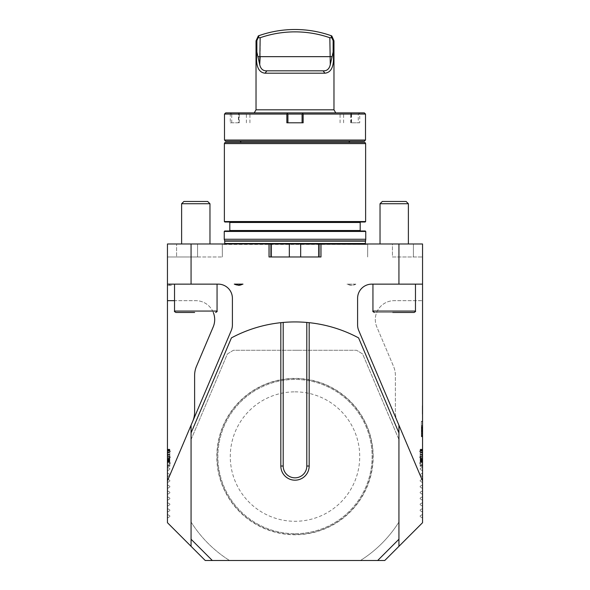 <?xml version="1.0" encoding="UTF-8"?>
<svg xmlns="http://www.w3.org/2000/svg" width="590" height="590" viewBox="0 0 590 590"><rect width="100%" height="100%" fill="white"/><g stroke="black" fill="none" stroke-linecap="round" stroke-linejoin="round"><path stroke-width="0.44" stroke-dasharray="2.95 2.21" d="M422.315 407.469L422.551 414.187L422.551 407.469M422.315 408.162L422.551 414.187L422.551 408.162M422.551 421.275L422.551 436.784L422.551 421.275L421.371 421.275L422.551 421.275M422.551 480.865L358.72 330.489A14.175 14.175 0 0 1 357.599 324.95L357.599 298.304A14.175 14.175 0 0 1 371.766 284.137L398.936 284.137L398.936 243.98L422.551 243.98L302.478 243.98L392.431 243.98L392.431 256.967L422.551 256.967L392.431 256.967L392.431 243.98L422.551 243.98L422.551 522.703L384.761 560.5L360.461 560.5A122.831 122.831 0 0 0 398.936 522.025L398.936 546.325M420.191 460.038L420.191 451.851L420.191 461.188L422.551 461.188L422.551 461.815L422.551 449.322L422.551 461.188L420.191 461.188L420.191 461.815L422.551 461.815L422.551 449.322L422.551 461.977L422.551 460.709L422.551 461.815L420.191 461.815L420.191 461.188L422.551 461.188L420.191 461.188L420.191 460.709L422.551 460.709L420.191 460.709L420.191 460.207L422.551 460.207L420.191 460.038L422.551 460.038M422.551 449.226L422.551 459.735L422.551 449.226L420.191 449.226L420.191 454.477L422.551 454.477L422.551 458.71L422.551 450.251L422.551 454.484L420.191 454.477L420.191 459.735L422.551 459.735M422.551 465.834L422.551 462.472L422.551 465.834L420.191 465.834L422.551 465.834L420.191 465.834L420.191 466.225L422.551 466.225L422.551 462.472L422.551 466.225L420.191 466.225L420.191 465.834L422.551 465.834M422.551 517.983L422.551 514.436L422.551 517.983L420.191 516.619L422.551 517.983M422.551 470.739L422.551 467.199L422.551 470.739L420.191 469.375L422.551 470.739M422.551 476.646L422.551 473.099L422.551 476.646L420.191 475.282L422.551 476.646M422.551 482.554L422.551 479.006L422.551 482.554L420.191 481.189L422.551 482.554M422.551 488.454L422.551 484.914L422.551 488.454L420.191 487.097L422.551 488.454M422.551 494.361L422.551 490.821L422.551 494.361L420.191 492.997L422.551 494.361M422.551 500.268L422.551 496.721L422.551 500.268L420.191 498.904L422.551 500.268M422.551 506.168L422.551 502.628L422.551 506.168L420.191 504.811L422.551 506.168M422.551 512.076L422.551 508.536L422.551 512.076L420.191 510.711L422.551 512.076M422.551 464.832L422.551 461.292L422.551 464.832L422.551 461.292L422.551 464.832L419.483 463.062L422.551 461.292L419.483 463.062L422.551 464.832L419.483 463.062L422.551 461.292L419.483 463.062L422.551 464.832M422.551 458.932L422.551 455.384L422.551 458.932L422.551 455.384L422.551 458.932L419.483 457.162L422.551 455.384L419.483 457.162L422.551 458.932L419.483 457.162L422.551 455.384L419.483 457.162L422.551 458.932M420.191 463.143L420.191 466.225L420.191 462.472L422.551 462.472L422.551 465.178L422.551 462.472L420.191 462.472L422.551 462.472L420.191 462.472L420.191 465.834L420.191 462.472L422.551 462.472L420.191 462.472L420.191 466.225L422.551 466.225L420.191 466.225L420.191 463.143L422.551 463.143M422.551 450.185L422.551 451.018L422.551 449.351L422.551 450.185L420.191 450.185L420.191 451.018L422.551 451.018L420.191 451.003L420.191 450.185L422.551 450.185M421.371 429.579L421.371 428.797L422.551 428.797L421.371 428.797L421.371 430.914L421.371 430.132L421.371 430.914L421.371 430.368L422.551 430.368L421.371 430.368L421.371 430.774L421.371 425.877L422.551 425.877L422.551 432.19L422.551 425.877L422.551 432.19L422.551 425.877L422.551 432.19L422.551 425.877L422.551 432.19L422.551 425.877L422.551 432.19L422.551 425.877L421.371 425.877L421.371 432.19L422.551 432.19L421.371 432.19L421.371 425.877L422.551 425.877L421.371 425.877L421.371 427.16L421.371 425.877L422.551 425.877L421.371 425.877L421.371 428.222L422.551 428.222L421.371 428.222L422.551 428.377L421.371 428.377L421.371 432.19L421.371 425.877L422.551 425.877L421.371 425.877L421.371 427.617L422.551 427.617L421.371 427.617L421.371 425.877L422.551 425.877L421.371 425.877L421.371 430.132L421.371 429.579L422.551 429.579M422.551 433.975L422.551 436.46L422.551 433.975M355.704 284.137L355.851 284.137A8.267 8.113 -90 0 1 347.488 284.137L355.704 284.137L351.367 285.317L347.023 284.137M355.851 284.137L347.488 284.137M169.072 284.137A8.267 3.341 -90 0 0 170.79 285.317A8.267 3.341 -90 0 0 172.516 284.137L167.449 284.137C167.449 285.693 167.449 285.693 167.449 284.137C167.449 285.693 167.449 285.693 167.449 284.137L172.516 284.137M234.149 284.137L234.149 284.137A8.267 8.113 90 0 0 238.478 285.317M242.512 284.137L242.977 284.137M371.766 284.137L422.551 284.137L371.766 284.137A14.175 14.175 0 0 0 357.599 298.304A14.175 14.175 0 0 1 371.766 284.137M415.471 284.137L372.946 284.137L415.471 284.137L372.946 284.137L415.471 284.137L415.471 311.063L372.946 311.063C372.548 311.291 373.02 311.763 374.37 312.479L414.047 312.479L374.37 312.479M398.936 425.213L398.936 439.557L362.629 354.03A122.831 122.831 0 0 0 356.552 350.276L233.448 350.276A122.831 122.831 0 0 0 227.371 354.03L191.064 439.557L191.064 425.213L167.449 480.865L231.28 330.489A14.175 14.175 0 0 0 232.401 324.95L232.401 298.304A14.175 14.175 0 0 0 218.234 284.137L167.449 284.137L167.449 522.703L191.064 546.325L191.064 522.025A122.831 122.831 0 0 0 229.54 560.5L205.239 560.5L191.064 546.325M191.064 425.213L231.28 330.489A14.175 14.175 0 0 0 232.401 324.95L232.401 298.304A14.175 14.175 0 0 0 218.234 284.137L167.449 284.137L167.449 243.98L287.522 243.98L222.275 243.98L222.364 256.967L222.275 243.98L167.449 243.98L167.449 256.967L167.449 243.98L191.064 243.98L191.064 284.137M217.054 284.137L174.529 284.137L217.054 284.137L174.529 284.137L217.054 284.137L217.054 311.063L174.529 311.063C174.131 311.291 174.603 311.763 175.953 312.479L194.648 312.479M378.736 560.5L211.264 560.5L378.736 560.5M398.936 539.238L377.674 560.5L212.326 560.5L191.064 539.238L191.064 432.949L231.42 337.886A134.638 134.638 0 0 1 358.58 337.886L398.936 432.949L398.936 539.238M169.809 463.143L169.809 466.225L169.809 462.472L169.809 465.171L167.449 465.178L167.449 462.472L167.449 466.225L167.449 462.472L167.449 465.178L169.809 465.171L169.809 462.472L167.449 462.472L167.449 466.225L167.449 462.472L169.809 462.472L169.809 465.834L167.449 465.834L169.809 465.834L169.809 466.225L167.449 466.225L169.809 466.225L169.809 465.834L167.449 465.834L169.809 465.834L169.809 462.472L167.449 462.472L169.809 462.472L169.809 466.225L167.449 466.225L169.809 466.225L169.809 463.143L167.449 463.143M169.809 460.038L169.809 451.851L169.809 461.188L167.449 461.188L167.449 461.815L167.449 449.322L167.449 461.977L167.449 449.484L167.449 461.188L169.809 461.188L169.809 461.815L167.449 461.815L169.809 461.815L169.809 461.188L167.449 461.188L169.809 461.188L169.809 460.709L167.449 460.709L169.809 460.709L169.809 460.207L167.449 460.207L169.809 460.038L167.449 460.038M167.449 517.983L167.449 514.436L167.449 517.983L169.809 516.619L167.449 517.983M167.449 512.076L167.449 508.536L167.449 512.076L169.809 510.711L167.449 512.076M167.449 506.168L167.449 502.628L167.449 506.168L169.809 504.811L167.449 506.168M167.449 500.268L167.449 496.721L167.449 500.268L169.809 498.904L167.449 500.268M167.449 494.361L167.449 490.821L167.449 494.361L169.809 492.997L167.449 494.361M167.449 488.454L167.449 484.914L167.449 488.454L169.809 487.097L167.449 488.454M167.449 482.554L167.449 479.006L167.449 482.554L169.809 481.189L167.449 482.554M167.449 476.646L167.449 473.099L167.449 476.646L169.809 475.282L167.449 476.646M167.449 470.739L167.449 467.199L167.449 470.739L169.809 469.375L167.449 470.739M167.449 464.832L167.449 461.292L167.449 464.832L167.449 461.292L167.449 464.832L170.517 463.062L167.449 461.292L169.809 462.656L169.809 463.475L169.809 462.656L167.449 461.292L170.517 463.062L167.449 464.832M167.449 458.932L167.449 455.384L167.449 458.932L167.449 455.384L167.449 458.932L170.517 457.162L167.449 455.384L170.517 457.162L167.449 458.932M169.809 459.735L169.809 449.226L169.809 454.477L167.449 454.477L167.449 449.226L167.449 459.735L167.449 450.251L167.449 454.484L169.809 454.477L169.809 459.735L167.449 459.735M167.449 449.351L167.449 450.185L167.449 449.351L169.809 449.351L169.809 450.185L167.449 450.185L169.809 450.185L169.809 451.018L167.449 451.018L169.809 451.003L169.809 449.351M167.449 480.865L231.28 330.489A14.175 14.175 0 0 0 232.401 324.95L232.401 298.304A14.175 14.175 0 0 0 218.234 284.137L167.449 284.137M213.307 312.479A18.895 18.895 0 0 0 195.792 300.671L174.529 300.671M192.731 421.29A23.622 23.622 0 0 0 194.612 412.063L194.612 375.52A23.622 23.622 0 0 1 196.492 366.287L213.189 326.949A18.895 18.895 0 0 0 195.792 300.671L167.449 300.671M397.269 421.29A23.622 23.622 0 0 1 395.389 412.063L395.389 375.52A23.622 23.622 0 0 0 393.508 366.287L376.811 326.949A18.895 18.895 0 0 1 394.209 300.671L422.551 300.671L394.209 300.671A18.895 18.895 0 0 0 376.811 326.949L393.508 366.287A23.622 23.622 0 0 1 395.389 375.52L395.389 412.063A23.622 23.622 0 0 0 397.269 421.29M357.599 324.95L357.599 298.304L357.599 324.95A14.175 14.175 0 0 0 358.72 330.489A14.175 14.175 0 0 1 357.599 324.95M191.064 439.557L191.064 522.025L191.064 439.557L227.371 354.03A122.831 122.831 0 0 1 233.448 350.276L356.552 350.276A122.831 122.831 0 0 1 362.629 354.03L398.936 439.557L398.936 522.025L398.936 439.557M398.936 243.98L320.982 243.98L320.982 256.967L269.018 256.967L269.018 243.98L269.018 256.967L269.018 243.98L191.064 243.98M408.383 243.98L380.034 243.98L408.383 243.98L380.034 243.98L408.383 243.98L408.383 203.734L380.034 203.734L408.383 203.734L380.034 203.734L380.034 243.98M320.982 243.98L320.982 256.967L318.622 256.967L320.982 256.967L320.982 243.98L269.018 243.98M209.966 243.98L181.617 243.98L209.966 243.98L181.617 243.98L209.966 243.98L209.966 203.734L181.617 203.734L209.966 203.734L181.617 203.734L181.617 243.98M365.748 231.457L224.252 231.457M224.252 239.252L365.748 239.252M360.461 560.5L229.54 560.5L360.461 560.5A122.831 122.831 0 0 0 398.936 522.025M365.269 230.985L224.731 230.985M229.333 230.985L360.667 230.985L229.333 230.985M229.333 222.01L360.667 222.01L229.333 222.01M365.151 222.01L224.849 222.01M365.63 221.538L224.37 221.538M365.63 143.591L224.37 143.591M364.945 142.411L225.056 142.411M348.734 142.411L241.266 142.411L348.734 142.411M398.936 284.137L422.551 284.137M289.329 256.967L270.434 256.967L271.378 256.967L271.378 243.98L271.378 256.967L269.018 256.967L319.566 256.967L318.622 256.967L318.622 243.98L318.622 256.967L319.566 256.967L289.329 256.967L289.329 244.046M367.636 256.967L367.725 243.98L367.636 256.967M413.406 256.967L413.406 243.98L413.406 256.967M318.622 256.967L318.622 243.98M271.378 256.967L271.378 243.98M197.569 256.967L197.569 243.98L197.569 256.967L222.364 256.967L176.594 256.967L176.594 243.98L176.594 256.967L167.449 256.967L197.569 256.967M367.636 244.105L366.464 244.422L365.269 243.508L224.731 243.508L223.78 244.452L366.22 244.452L222.364 244.105M169.809 515.8L167.449 514.436L169.809 515.8L169.809 516.619L169.809 515.8M169.809 509.893L167.449 508.536L169.809 509.893L169.809 510.711L169.809 509.893M169.809 503.993L167.449 502.628L169.809 503.993L169.809 504.811L169.809 503.993M169.809 498.085L167.449 496.721L169.809 498.085L169.809 498.904L169.809 498.085M169.809 492.178L167.449 490.821L169.809 492.178L169.809 492.997L169.809 492.178M169.809 486.278L167.449 484.914L169.809 486.278L169.809 487.097L169.809 486.278M169.809 480.371L167.449 479.006L169.809 480.371L169.809 481.189L169.809 480.371M169.809 474.463L167.449 473.099L169.809 474.463L169.809 475.282L169.809 474.463M169.809 468.556L167.449 467.199L169.809 468.556L169.809 469.375L169.809 468.556M169.809 453.091L169.809 461.977L169.809 456.741L167.449 455.384L169.809 456.749L169.809 457.567L169.809 453.091L167.449 453.091M169.809 450.841L167.449 449.484L169.809 450.841L169.809 451.66L167.449 453.024L169.809 451.66L169.809 450.841M170.517 451.254L167.449 449.484L170.517 451.254L167.449 453.024L170.517 451.254M169.809 451.851L167.449 451.851M169.809 459.662L167.449 459.662M169.809 460.222L167.449 460.222M169.809 450.31L169.809 461.188L167.449 461.188L169.809 461.188L167.449 461.188L169.809 461.188L167.449 461.188L169.809 461.188L169.809 461.815L167.449 461.815L169.809 461.815L167.449 461.815L169.809 461.815L167.449 461.815L169.809 461.815L169.809 461.188L167.449 461.188L169.809 461.188L169.809 460.333L167.449 460.333L169.809 460.333L169.809 450.31L167.449 450.31M169.809 459.573L167.449 459.573M169.809 449.322L167.449 449.322M169.809 466.225L167.449 466.225L169.809 466.225M169.809 462.472L167.449 462.472L169.809 462.472L167.449 462.472L169.809 462.472L169.809 465.178L169.809 462.472M169.809 449.226L167.449 449.226M169.809 454.484L169.809 450.251L169.809 454.484L167.449 454.484L169.809 454.484M169.809 458.71L167.449 458.71M169.809 451.97L167.449 451.97M169.809 450.251L167.449 450.251M169.809 458.452L167.449 458.452L169.809 458.452M169.809 459.477L167.449 459.477L169.809 459.477M169.809 449.484L167.449 449.484L169.809 449.484L167.449 449.484L169.809 449.484L167.449 449.484L169.809 449.484L169.809 450.111L167.449 450.111L169.809 450.111L169.809 449.484M169.809 461.977L167.449 461.977M169.809 457.39L167.449 457.39L169.809 457.39M169.809 461.343L167.449 461.343M169.809 459.101L167.449 459.101M169.809 450.59L167.449 450.59M169.809 454.226L167.449 454.226L169.809 454.226M169.809 449.956L167.449 449.956M169.809 452.434L167.449 452.434M169.809 454.912L167.449 454.912M169.809 455.967L167.449 455.967M169.809 458.334L167.449 458.334M169.809 450.111L167.449 450.111L169.809 450.111M169.809 451.003L167.449 451.003M169.809 460.989L167.449 460.989M420.191 515.8L422.551 514.436L420.191 515.8L420.191 516.619L420.191 515.8M420.191 468.556L422.551 467.199L420.191 468.556L420.191 469.375L420.191 468.556M420.191 474.463L422.551 473.099L420.191 474.463L420.191 475.282L420.191 474.463M420.191 480.371L422.551 479.006L420.191 480.371L420.191 481.189L420.191 480.371M420.191 486.278L422.551 484.914L420.191 486.278L420.191 487.097L420.191 486.278M420.191 492.178L422.551 490.821L420.191 492.178L420.191 492.997L420.191 492.178M420.191 498.085L422.551 496.721L420.191 498.085L420.191 498.904L420.191 498.085M420.191 503.993L422.551 502.628L420.191 503.993L420.191 504.811L420.191 503.993M420.191 509.893L422.551 508.536L420.191 509.893L420.191 510.711L420.191 509.893M419.483 451.254L422.551 449.484L419.483 451.254L422.551 453.024L419.483 451.254L422.551 449.484L419.483 451.254L422.551 453.024L419.483 451.254M420.191 451.851L422.551 451.851M420.191 459.662L422.551 459.662M420.191 460.222L422.551 460.222M420.191 459.573L420.191 449.322L420.191 461.188L422.551 461.188L420.191 461.188L420.191 461.815L422.551 461.815L420.191 461.815L420.191 461.188L422.551 461.188L420.191 461.188L420.191 459.573L422.551 459.573M420.191 449.322L420.191 461.977L420.191 449.322L422.551 449.322M420.191 466.225L422.551 466.225L420.191 466.225M420.191 462.472L420.191 465.171L422.551 465.171L420.191 465.178L420.191 462.472L422.551 462.472L420.191 462.472L420.191 465.178L420.191 462.472M420.191 459.735L420.191 449.226M420.191 454.484L420.191 450.251L420.191 454.484L422.551 454.484L420.191 454.484M420.191 458.71L422.551 458.71M420.191 451.97L422.551 451.97M420.191 450.251L422.551 450.251M420.191 449.351L420.191 450.185L420.191 449.351L422.551 449.351M420.191 458.452L422.551 458.452L420.191 458.452M420.191 459.477L422.551 459.477L420.191 459.477M420.191 449.484L422.551 449.484L420.191 449.484L422.551 449.484L420.191 449.484L422.551 449.484L420.191 449.484L420.191 450.111L422.551 450.111L420.191 450.111L420.191 449.484M420.191 461.977L422.551 461.977M420.191 461.815L422.551 461.815L420.191 461.815L422.551 461.815L420.191 461.815L420.191 461.188L422.551 461.188L420.191 461.188L420.191 461.815M420.191 457.39L422.551 457.39L420.191 457.39M420.191 461.343L422.551 461.343M420.191 459.101L422.551 459.101M420.191 453.091L422.551 453.091M420.191 450.59L422.551 450.59M420.191 454.226L422.551 454.226L420.191 454.226M420.191 449.956L422.551 449.956M420.191 452.434L422.551 452.434M420.191 454.912L422.551 454.912M420.191 455.967L422.551 455.967M420.191 458.334L422.551 458.334M420.191 450.31L420.191 461.188L422.551 461.188L420.191 461.188L420.191 460.333L422.551 460.333L420.191 460.333L420.191 450.31L422.551 450.31M420.191 450.111L422.551 450.111L420.191 450.111M420.191 451.003L422.551 451.003M420.191 460.989L422.551 460.989M280.825 322.678L280.825 466.019A14.175 14.175 0 0 0 295 480.186A14.175 14.175 0 0 0 309.175 466.019L309.175 322.678M292.441 350.276L297.559 350.276L292.441 350.276M398.936 454.012L398.936 459.123L398.936 454.012M297.559 560.5L292.441 560.5L297.559 560.5M191.064 522.025A122.831 122.831 0 0 0 229.54 560.5M191.064 459.123L191.064 454.012L191.064 459.123M373.182 456.564A78.182 78.182 0 0 0 295 378.382A78.182 78.182 0 0 0 216.818 456.564A78.182 78.182 0 0 0 295 534.754A78.182 78.182 0 0 0 373.182 456.564M349.922 141.224L240.078 141.224L349.922 141.224M254.253 112.882L335.747 112.882L254.253 112.882M364.325 112.882L225.675 112.882M224.495 114.062L230.27 114.062L230.27 122.801L238.426 122.801L238.426 114.062L351.574 114.062L351.574 122.801L359.73 122.801L359.73 114.062L365.505 114.062M365.505 140.044L224.495 140.044M225.675 141.224L364.325 141.224M303.149 122.801L287.913 122.801L287.913 114.062L286.733 112.882M302.087 122.801L302.087 114.062L303.267 112.882M287.913 122.801L286.851 122.801M230.27 122.801L238.426 122.801M231.73 122.801L231.73 114.062L249.924 114.062L238.81 114.062L238.81 122.801M351.574 122.801L359.73 122.801M351.19 122.801L351.19 114.062L340.076 114.062L358.27 114.062L358.27 122.801M350.475 112.882L351.574 114.062M238.426 114.062L239.525 112.882M231.258 112.882L230.27 114.062M359.73 114.062L358.742 112.882M351.19 114.062L351.389 113.501M359.037 113.501L358.27 114.062M231.73 114.062L230.963 113.501M238.611 113.501L238.81 114.062M329.84 37.738L331.676 37.679L331.056 35.658A108.656 108.656 0 0 0 259.076 35.614L258.398 37.679L260.161 37.738A106.296 106.296 0 0 1 329.84 37.738L330.275 64.657C329.323 68.964 326.934 71.021 323.114 70.837L266.887 70.837C263.081 71.036 260.692 68.971 259.725 64.657L256.871 51.986C255.441 65.394 258.177 72.459 265.072 73.197L266.887 70.837M331.676 37.679L333.129 40.57L333.129 51.986L330.275 64.657M260.161 37.738L260.161 56.662L331.831 56.662M333.129 40.57L333.977 40.843M265.072 73.197L324.928 73.197C331.816 72.496 334.545 65.424 333.129 51.986M324.928 73.197L323.114 70.837M256.871 51.986L256.871 40.599L258.398 37.679M256.023 40.872L256.871 40.599M256.023 109.814L333.977 109.814M206.264 201.463L183.896 201.463L206.264 201.463M392.741 312.479L414.047 312.479C415.426 311.727 415.898 311.255 415.471 311.063M393.331 201.463L406.104 201.463L393.331 201.463M380.034 203.734L382.313 201.463L406.104 201.463L408.383 203.734M181.617 203.734L183.896 201.463L207.687 201.463L209.966 203.734M295 391.849A64.723 64.723 0 0 1 359.723 456.564A64.723 64.723 0 0 1 295 521.287A64.723 64.723 0 0 1 230.277 456.564A64.723 64.723 0 0 1 295 391.849M295 533.692A77.12 77.12 0 0 0 361.788 418.008A77.12 77.12 0 0 0 228.212 418.008A77.12 77.12 0 0 0 295 533.692A77.12 77.12 0 0 1 228.212 418.008A77.12 77.12 0 0 1 361.788 418.008A77.12 77.12 0 0 1 295 533.692M295 534.518A77.946 77.946 0 0 1 227.497 417.595A77.946 77.946 0 0 1 362.503 417.595A77.946 77.946 0 0 1 295 534.518M421.371 436.784L421.371 421.275L421.371 436.784L422.551 436.784L421.371 436.784M421.371 429.033L421.371 421.511L421.371 429.033M422.551 429.033L422.551 421.511L422.551 429.033M422.551 435.811L422.551 425.641L422.551 435.811L421.371 435.811L421.371 425.641L422.551 425.641L421.371 425.641L421.371 435.811M422.551 431.216L422.551 428.156L422.551 431.216L422.551 428.156L422.551 431.216L421.371 431.216L421.371 428.156L422.551 428.156L421.371 428.156L421.371 431.216L421.371 428.156L422.551 428.156L421.371 428.156L421.371 431.216L422.551 431.216M421.371 427.16L422.551 427.145L421.371 427.145L421.371 427.934L421.371 427.145L422.551 427.145L421.371 427.145L421.371 432.19L422.551 432.19L421.371 432.19L422.551 432.19L421.371 432.19L421.371 425.877L421.371 427.145L421.371 425.877L422.551 425.877L421.371 425.877L422.551 425.877L421.371 425.877L421.371 427.16L422.551 427.16L421.371 427.16M421.371 430.914L422.551 430.914L421.371 430.914M421.371 428.443L422.551 428.443L421.371 428.443M421.371 429.343L422.551 429.343L421.371 429.343M421.371 432.19L422.551 432.19L421.371 432.19L421.371 425.877L422.551 425.877L421.371 425.877L421.371 432.19L422.551 432.19L421.371 432.19M421.371 433.975L421.371 436.46L421.371 433.975M422.551 434.771L422.551 432.573L422.551 434.771L421.371 434.771L421.371 432.573L421.371 433.79L422.551 433.79M422.551 433.222L422.551 433.916L422.551 433.222L421.371 433.222L421.371 432.573L422.551 432.573L421.371 432.573L421.371 433.916L422.551 433.916L421.371 433.916L421.371 433.222M421.371 433.79L422.551 433.93M421.371 433.93L421.371 434.771M421.371 432.573L422.551 432.573L421.371 432.573M421.371 435.604L422.551 435.604L421.371 435.604M421.371 435.25L422.551 435.25L422.551 434.27L421.371 434.27L422.551 434.27L422.551 435.25L421.371 435.25L421.371 434.27L421.371 435.25M422.315 412.196L422.315 405.706L422.551 412.196M422.315 409.128L422.315 414.187L422.315 405.492L422.315 413.974L422.315 405.706L422.315 413.974L422.315 405.706L422.315 413.974L422.315 405.706L422.551 409.128M422.315 407.956L422.315 413.974L422.551 407.956M422.315 413.125L422.551 410.352L422.315 413.125M422.315 412.026L422.315 405.706L422.551 412.026M422.315 409.659L422.315 413.974L422.551 409.659M422.315 411.761L422.315 405.706L422.551 411.761M422.315 405.706L422.551 409.519L422.315 405.706M360.195 230.513L229.805 230.513M360.195 222.482L229.805 222.482M300.671 256.967L300.671 244.046M224.731 241.14L365.269 241.14M224.694 240.897L365.306 240.897M169.809 456.741L167.449 456.741M420.191 456.741L422.551 456.741M246.377 122.801L246.377 114.062L246.967 112.882M239.297 122.801L239.297 114.062L238.699 112.882M350.703 122.801L350.703 114.062L351.301 112.882M343.623 122.801L343.623 114.062L343.033 112.882M258.169 56.662L260.161 56.662M421.371 430.774L422.551 430.774M421.371 431.976L422.551 431.976M421.371 429.756L422.551 429.756M421.371 428.554L422.551 428.554M421.371 428.038L422.551 428.038M421.371 426.836L422.551 426.836L421.371 426.828M421.371 430.132L422.551 430.132L421.371 430.132M421.371 427.934L422.551 427.934L421.371 427.934M421.371 427.293L422.551 427.293L421.371 427.293M421.371 426.091L422.551 426.091L421.371 426.091M421.371 433.399L422.551 433.399M170.79 285.317L167.449 285.317M319.566 256.967L319.566 243.98L319.566 256.967M270.434 256.967L270.434 243.98L270.434 256.967M249.924 122.801L249.924 114.062L251.104 112.882M340.076 122.801L340.076 114.062L338.896 112.882M217.054 311.063C217.452 311.291 216.98 311.763 215.63 312.479M174.529 284.137L174.529 311.063M372.946 284.137L372.946 311.063M421.371 436.548L422.551 436.548M421.371 421.511L422.551 421.511M421.371 435.988L422.551 435.988M421.371 431.969L422.551 431.969M421.371 436.46L422.551 436.46M421.371 431.497L422.551 431.497"/><path stroke-width="0.89" d="M422.551 480.865L358.72 330.489A14.175 14.175 0 0 1 357.599 324.95L357.599 298.304A14.175 14.175 0 0 1 371.766 284.137L398.936 284.137L398.936 243.98L422.551 243.98L422.551 522.703L398.936 546.325L398.936 539.238L377.674 560.5L205.239 560.5L191.064 546.325L191.064 432.949L231.42 337.886A134.638 134.638 0 0 1 280.825 322.678L283.193 322.45L283.193 466.019A11.807 11.807 0 0 0 295 477.826A11.807 11.807 0 0 0 306.807 466.019L306.807 322.45L309.175 322.678L309.175 466.019A14.175 14.175 0 0 1 295 480.186A14.175 14.175 0 0 1 280.825 466.019L280.825 322.678M238.478 285.317A8.267 8.113 90 0 0 242.512 284.137L234.296 284.137L238.633 285.317L242.977 284.137L234.296 284.137M398.936 284.137L422.551 284.137M398.936 546.325L384.761 560.5L377.674 560.5M269.018 243.98L269.018 256.967L320.982 256.967L320.982 243.98L191.064 243.98L191.064 284.137L167.449 284.137L167.449 522.703L191.064 546.325M167.449 480.865L231.28 330.489A14.175 14.175 0 0 0 232.401 324.95L232.401 298.304A14.175 14.175 0 0 0 218.234 284.137L191.064 284.137M191.064 425.213L191.064 432.949M398.936 425.213L398.936 539.238M398.936 243.98L320.982 243.98M191.064 243.98L167.449 243.98L167.449 284.137M192.731 421.29A23.622 23.622 0 0 0 194.612 412.063L194.612 375.52A23.622 23.622 0 0 1 196.492 366.287L213.189 326.949A18.895 18.895 0 0 0 213.307 312.479M174.529 300.671L167.449 300.671M224.252 231.457L365.748 231.457L365.748 239.252L224.252 239.252L224.252 231.457L224.731 230.985L365.269 230.985L365.748 231.457M229.333 222.01L229.805 222.482L229.805 230.513L229.333 230.985M224.37 221.538L224.849 222.01L365.151 222.01L365.63 221.538L365.63 143.591L224.37 143.591L224.37 221.538L365.63 221.538M224.37 143.591L225.056 142.411L364.945 142.411L365.63 143.591M318.622 256.967L318.622 243.98M271.378 256.967L271.378 243.98M365.402 243.98L365.269 243.508L224.731 243.508L224.598 243.98M365.748 239.252L365.269 243.508M306.807 322.45A134.638 134.638 0 0 0 283.193 322.45M309.175 322.678A134.638 134.638 0 0 1 358.58 337.886L398.936 432.949M212.326 560.5L191.064 539.238M348.734 142.411L349.922 141.224M286.733 112.882L364.325 112.882L365.505 114.062L365.505 140.044L224.495 140.044L224.495 114.062L286.851 114.062L287.352 113.501L286.733 112.882L225.675 112.882L224.495 114.062M365.505 114.062L303.149 114.062L303.149 122.801L286.851 122.801L286.851 114.062M365.505 140.044L364.325 141.224L225.675 141.224L224.495 140.044M302.087 122.801L302.087 114.062L287.913 114.062L287.913 122.801M303.267 112.882L302.648 113.501L303.149 114.062M287.352 113.501L287.913 114.062M302.087 114.062L302.648 113.501M333.129 51.986L333.129 40.57L331.676 37.679L329.84 37.738A106.296 106.296 0 0 0 260.161 37.738L259.725 64.657C260.677 68.964 263.066 71.021 266.887 70.837L323.114 70.837C326.919 71.036 329.308 68.971 330.275 64.657L333.129 51.986C334.56 65.394 331.823 72.459 324.928 73.197L323.114 70.837M329.84 37.738L330.275 64.657M331.831 56.662L260.161 56.662L259.725 64.657L256.871 51.986C255.455 65.424 258.184 72.496 265.072 73.197L266.887 70.837M331.676 37.679L331.056 35.658L331.786 35.916L331.056 35.658A108.656 108.656 0 0 0 259.076 35.614L258.346 35.872L259.076 35.614L256.871 40.599L256.023 40.872L256.023 109.814L254.253 112.882M260.161 37.738L258.398 37.679M324.928 73.197L265.072 73.197M331.786 35.916L333.977 40.843L333.129 40.57M256.871 40.599L256.871 51.986M333.977 40.843L333.977 109.814L256.023 109.814M333.977 109.814L335.747 112.882M372.946 284.137L372.946 311.063L415.471 311.063C415.898 311.255 415.426 311.727 414.047 312.479L392.741 312.479M380.034 203.734L382.313 201.463L406.104 201.463L408.383 203.734L380.034 203.734L380.034 243.98M194.648 312.479L175.953 312.479C174.581 311.741 174.109 311.269 174.529 311.063L217.054 311.063C217.474 311.269 217.002 311.741 215.63 312.479M181.617 203.734L183.896 201.463L207.687 201.463L209.966 203.734L181.617 203.734L181.617 243.98M229.805 230.513L360.195 230.513L360.667 230.985M229.805 222.482L360.195 222.482L360.667 222.01M300.671 256.967L300.671 244.046M289.329 256.967L289.329 244.046M365.269 241.14L224.731 241.14L224.731 243.508M365.306 240.897L224.694 240.897L224.252 239.252M309.175 466.019L306.807 466.019M280.825 466.019L283.193 466.019M260.161 56.662L258.169 56.662M360.195 230.513L360.195 222.482M241.266 142.411L240.078 141.224M258.346 35.872L256.023 40.872M372.946 311.063C372.519 311.255 372.991 311.727 374.37 312.479M415.471 284.137L415.471 311.063M408.383 203.734L408.383 243.98M174.529 284.137L174.529 311.063M217.054 284.137L217.054 311.063M209.966 203.734L209.966 243.98"/></g></svg>
